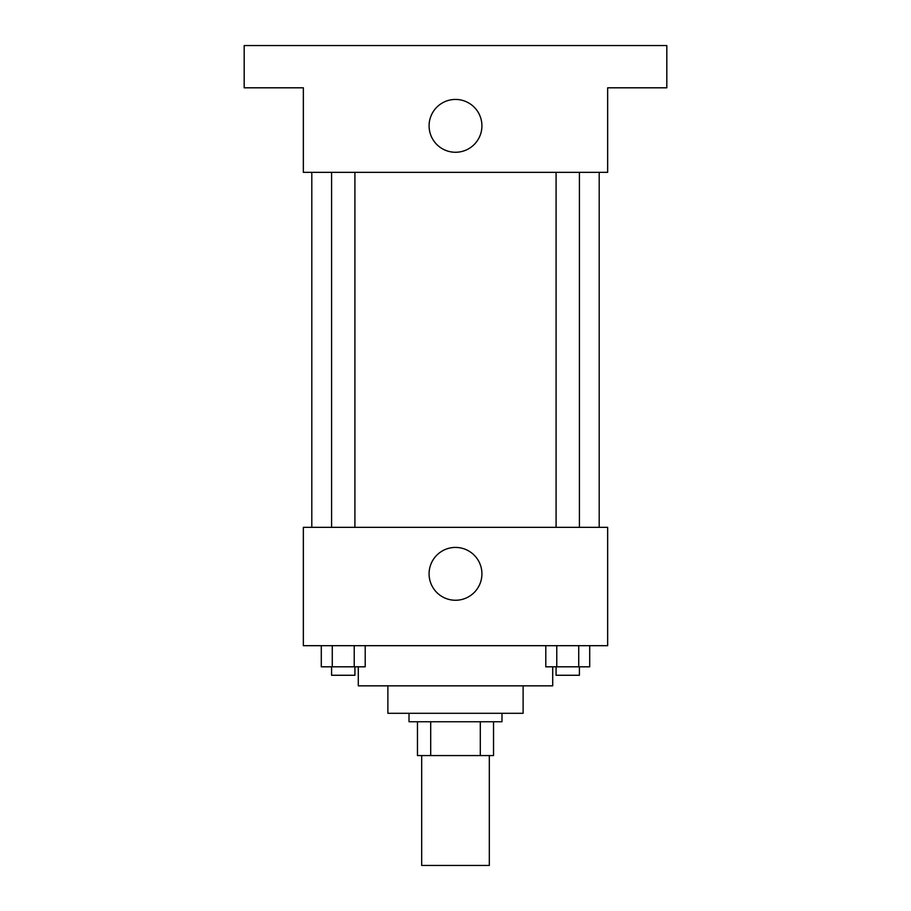 <?xml version="1.0" encoding="UTF-8"?>
<svg xmlns="http://www.w3.org/2000/svg" width="911" height="911" viewBox="0 0 911 911"><rect width="100%" height="100%" fill="white"/><g stroke="black" fill="none" stroke-linecap="round" stroke-linejoin="round"><path stroke-width="1.37" d="M421.691 755.572L421.691 865.45L489.309 865.45L489.309 755.572M480.302 721.751L480.302 755.572L417.466 755.572L417.466 721.751M480.302 755.572L493.534 755.572L493.534 721.751L493.534 755.572M501.984 713.302L501.984 721.751L409.016 721.751L409.016 713.302M430.698 721.751L430.698 755.572M523.119 685.835L523.119 713.302L387.881 713.302L387.881 685.835M552.704 666.818L552.704 685.835L358.296 685.835L358.296 666.818M607.648 645.683L303.352 645.683L303.352 527.344L607.648 527.344L607.648 645.683M481.919 573.839A26.419 26.419 0 0 1 442.29 596.716A26.419 26.419 0 0 1 442.29 550.961A26.419 26.419 0 0 1 481.919 573.839M599.199 172.338L599.199 527.344M556.086 527.344L556.086 172.338M354.914 172.338L354.914 527.344M607.648 172.338L303.352 172.338L303.352 87.809L244.182 87.809L244.182 45.55L666.818 45.55L666.818 87.809L607.648 87.809L607.648 172.338M481.919 125.855A26.419 26.419 0 0 1 442.29 148.721A26.419 26.419 0 0 1 442.29 102.977A26.419 26.419 0 0 1 481.919 125.855M589.713 645.683L589.713 666.818L545.791 666.818L545.791 645.683M578.736 645.683L578.736 666.818M556.769 645.683L556.769 666.818M579.419 666.818L579.419 675.267L556.086 675.267L556.086 666.818M365.209 645.683L365.209 666.818L321.287 666.818L321.287 645.683M354.231 645.683L354.231 666.818M332.264 645.683L332.264 666.818M354.914 666.818L354.914 675.267L331.581 675.267L331.581 666.818M311.801 172.338L311.801 527.344M579.419 527.344L579.419 172.338M331.581 172.338L331.581 527.344"/></g></svg>
